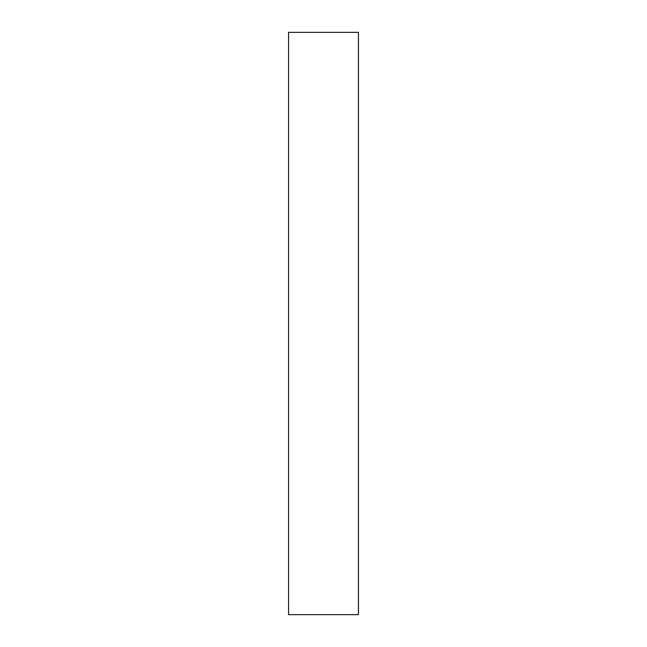 <?xml version="1.0" encoding="UTF-8"?>
<svg xmlns="http://www.w3.org/2000/svg" width="647" height="647" viewBox="0 0 647 647"><rect width="100%" height="100%" fill="white"/><g stroke="black" fill="none" stroke-linecap="round" stroke-linejoin="round"><path stroke-width="0.49" stroke-dasharray="3.23 2.43" d="M358.438 614.65L288.562 614.65L358.438 614.65L358.438 32.35L288.562 32.35L288.562 614.65L288.562 32.35L358.438 32.35L358.438 614.65"/><path stroke-width="0.97" d="M288.562 32.35L358.438 32.35L358.438 614.65L288.562 614.65L288.562 32.35L288.562 614.65L358.438 614.65L358.438 32.35L288.562 32.35"/></g></svg>
